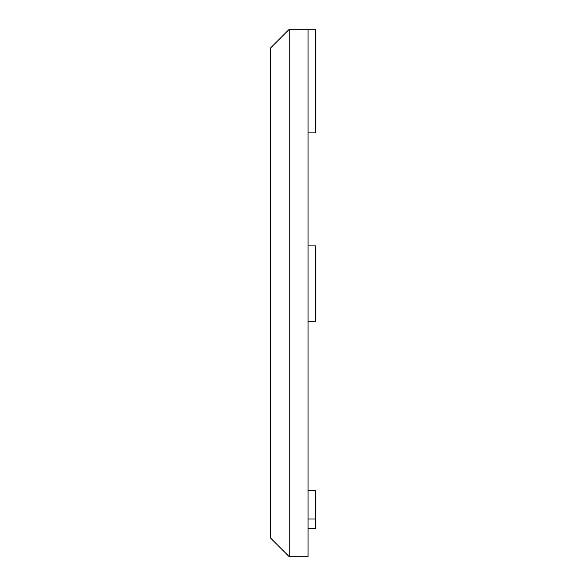 <?xml version="1.0" encoding="UTF-8"?>
<svg xmlns="http://www.w3.org/2000/svg" width="586" height="586" viewBox="0 0 586 586"><rect width="100%" height="100%" fill="white"/><g stroke="black" fill="none" stroke-linecap="round" stroke-linejoin="round"><path stroke-width="0.88" d="M270.395 48.133L289.235 29.3L289.235 556.7L270.395 537.867L270.395 48.133M308.068 132.897L315.605 132.897L315.605 29.3L289.235 29.3M308.068 321.253L315.605 321.253L315.605 245.908L308.068 245.908M308.068 528.447L315.605 528.447L315.605 519.028L308.068 519.028M308.068 490.775L315.605 490.775L315.605 519.028M308.068 29.3L308.068 556.7L289.235 556.7"/></g></svg>
